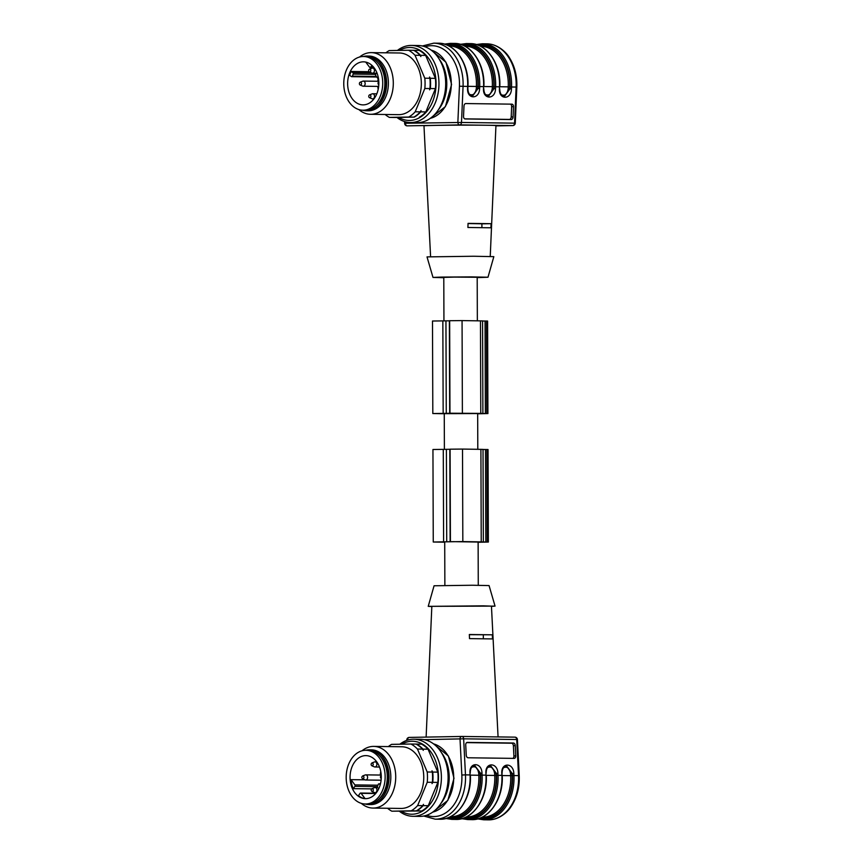 <?xml version="1.0" encoding="UTF-8"?>
<svg xmlns="http://www.w3.org/2000/svg" width="863" height="863" viewBox="0 0 863 863"><rect width="100%" height="100%" fill="white"/><g stroke="black" fill="none" stroke-linecap="round" stroke-linejoin="round"><path stroke-width="1.29" d="M394.887 117.465A35.976 26.095 -89.3 0 0 394.909 117.476L389.396 117.4A35.976 26.095 -89.3 0 1 385.135 114.477M394.909 117.476L414.283 117.12A35.976 26.095 -89.3 0 0 420.723 111.856L425.826 111.931A35.976 26.095 -89.3 0 1 419.386 117.185M413.873 117.109A35.976 26.095 -89.3 0 0 420.313 111.856L415.211 111.791A35.976 26.095 -89.3 0 1 408.771 117.044L414.283 117.12M420.723 111.856L421.047 110.593L420.313 111.856M415.017 55.264A35.976 26.095 -89.3 0 0 408.544 50.237L413.647 50.302A35.976 26.095 -89.3 0 1 420.119 55.329L415.017 55.264L424.79 78.209A35.976 26.095 -89.3 0 1 424.823 88.49L429.925 88.555A35.976 26.095 -89.3 0 0 429.893 78.274L429.558 77.023L430.292 78.274L435.394 78.35A35.976 26.095 -89.3 0 1 435.437 88.619L430.335 88.555A35.976 26.095 -89.3 0 0 430.292 78.274M429.925 88.555L429.601 89.828L430.335 88.555M424.79 78.209L429.893 78.274M420.119 55.329L420.853 56.58L420.529 55.329A35.976 26.095 -89.3 0 0 414.057 50.313L412.794 50.324M414.057 50.313L419.159 50.378A35.976 26.095 -89.3 0 1 425.632 55.394L420.529 55.329M398.997 117.53A36.494 26.473 -89.3 0 0 432.579 101.78A36.494 26.473 -89.3 0 0 429.418 59.558A36.494 26.473 -89.3 0 0 399.386 50.41M396.991 117.497A38.544 27.961 -89.3 0 0 410.497 122.524A38.544 27.961 -89.3 0 0 435.286 102.805A38.544 27.961 -89.3 0 0 411.5 45.426A38.544 27.961 -89.3 0 0 397.411 50.442M425.632 55.394L435.394 78.35M435.437 88.619L425.826 111.931M408.544 50.237L389.17 50.593A35.976 26.095 -89.3 0 0 385.934 52.805M358.889 109.579A30.841 22.373 -89.3 0 0 370.54 114.294L398.577 114.66A30.841 22.373 -89.3 0 0 418.404 98.878A30.841 22.373 -89.3 0 0 399.375 52.988L371.338 52.621A30.841 22.373 -89.3 0 0 359.569 57.023M408.771 117.044L389.396 117.4M424.823 88.49L415.211 111.791M370.54 114.294A30.841 22.373 -89.3 0 0 390.367 98.522A30.841 22.373 -89.3 0 0 371.338 52.621M362.589 110.205A27.368 19.849 -89.3 0 0 366.419 110.766L368.188 110.788A27.368 19.849 -89.3 0 0 385.793 96.796A27.368 19.849 -89.3 0 0 368.9 56.063L367.131 56.03A27.368 19.849 -89.3 0 0 363.291 56.505M366.419 110.766A27.368 19.849 -89.3 0 0 384.024 96.775A27.368 19.849 -89.3 0 0 367.131 56.03M377.099 104.682A25.696 18.641 -89.3 0 0 382.967 95.955A25.696 18.641 -89.3 0 0 377.638 62.395M410.497 122.524L417.217 122.611A38.544 27.961 -89.3 0 0 442.007 102.891A38.544 27.961 -89.3 0 0 418.221 45.512L411.5 45.426M377.368 104.391A25.696 18.641 -89.3 0 0 382.935 95.955A25.696 18.641 -89.3 0 0 377.908 62.697M380.367 66.084A25.437 18.457 90.7 0 1 385.2 83.064A25.437 18.457 90.7 0 1 379.914 101.057M368.76 96.311A1.467 1.068 -89.3 0 0 370.896 96.3A1.467 1.068 -89.3 0 0 368.76 96.311M368.674 70.615A1.467 1.068 -89.3 0 0 370.81 70.604A1.467 1.068 -89.3 0 0 368.674 70.615M359.396 83.635A1.467 1.068 -89.3 0 0 361.532 83.625A1.467 1.068 -89.3 0 0 359.396 83.635M378.825 81.856L378.825 81.856A1.467 1.068 -89.3 0 0 378.814 84.682L378.814 84.682M369.515 97.692L372.104 98.781A2.567 1.866 -89.3 0 0 372.622 98.9A2.567 1.866 -89.3 0 0 374.52 96.354A2.567 1.866 -89.3 0 0 372.697 93.754A2.567 1.866 -89.3 0 0 372.169 93.851L369.547 94.876M369.418 71.996L372.018 73.085A2.567 1.866 -89.3 0 0 372.536 73.204A2.567 1.866 -89.3 0 0 374.434 70.658A2.567 1.866 -89.3 0 0 372.6 68.058A2.567 1.866 -89.3 0 0 372.072 68.155L369.461 69.18M360.141 85.016L362.74 86.106A2.567 1.866 -89.3 0 0 363.258 86.214A2.567 1.866 -89.3 0 0 365.157 83.668A2.567 1.866 -89.3 0 0 363.323 81.079A2.567 1.866 -89.3 0 0 362.805 81.176L360.184 82.201M351.187 71.467A21.521 15.61 90.7 0 0 349.688 75.34L351.381 76.57A1.025 0.744 -89.3 0 0 352.395 76.138L353.183 74.089A1.025 0.744 -89.3 0 0 352.881 72.708L351.187 71.467L369.03 71.705M378.62 79.482L375.761 75.61A1.025 0.744 90.7 0 1 375.761 74.164L376.84 72.632M365.772 62.093L369.537 67.185A1.025 0.744 -89.3 0 0 370.594 67.163L371.899 65.34M348.803 75.329A21.521 15.61 -89.3 0 0 362.956 104.876A21.521 15.61 -89.3 0 0 378.846 83.56A21.521 15.61 -89.3 0 0 363.517 61.834A21.521 15.61 -89.3 0 0 363.161 61.834A21.521 15.61 -89.3 0 0 348.803 75.329M382.719 82.999A26.85 19.482 -89.3 0 0 363.593 56.505A26.85 19.482 -89.3 0 0 343.765 83.107A26.85 19.482 -89.3 0 0 362.892 110.205A26.85 19.482 -89.3 0 0 382.719 82.999M362.892 110.205L365.017 110.237A26.85 19.482 -89.3 0 0 384.844 83.031A26.85 19.482 -89.3 0 0 365.707 56.527L363.593 56.505M477.671 413.614L485.351 413.571L477.671 413.722M477.671 413.56L444.262 413.668M477.671 413.787L487.919 413.571L481.295 413.496L482.892 413.409L482.568 320.907L462.061 320.594L449.645 320.712L449.968 413.226L450.734 413.28L432.816 413.539L444.262 413.733M482.892 413.409L449.968 413.226M487.919 413.571L487.595 321.068L482.568 320.993M449.645 320.809L432.492 321.025L432.816 413.539M478.124 542.04L453.345 541.662M443.938 320.896L443.787 277.39L454.305 277.109L477.196 277.271L477.347 320.799M453.755 541.651L437.099 541.953M477.196 277.606L487.994 277.228L471.403 276.894L441.565 277.077L432.999 277.422L443.787 277.724M469.44 94.272C473.086 95.836 475.384 93.862 476.333 88.36L477.778 88.414L472.449 96.063M485.351 94.477C488.997 96.041 491.306 94.067 492.255 88.565L493.701 88.63L488.361 96.268M501.274 94.682C504.92 96.246 507.217 94.272 508.167 88.77L509.623 88.835L504.283 96.473M468.059 223.539L481.888 223.808L481.91 227.562M487.994 277.228L493.83 256.656L473.679 256.246L427.012 256.894L432.999 277.422M464.693 118.846L509.321 119.418A2.567 1.769 94 0 0 511.198 116.883L511.64 106.613A2.567 1.769 94 0 0 510.486 104.143M467.951 86.322L477.865 86.494L477.778 88.414L479.612 88.479C479.407 99.709 466.807 99.547 467.584 88.317L467.66 86.429A41.122 29.827 -89.3 0 0 438.415 43.215C455.071 42.826 469.364 63.927 467.94 86.419L467.865 88.306C467.994 92.988 469.569 95.566 472.579 96.063L478.156 88.414L478.242 86.527A40.086 29.083 -89.3 0 0 446.063 44.66M483.496 88.479L483.787 88.511C483.916 93.193 485.491 95.771 488.49 96.268L494.078 88.619L494.154 86.732A40.086 29.083 -89.3 0 0 461.975 44.865M499.418 88.695L499.699 88.727C499.839 93.398 501.414 95.987 504.413 96.473L509.99 88.824L510.076 86.936A40.086 29.083 -89.3 0 0 477.897 45.07M491.058 223.679L468.059 223.377L467.908 227.487L490.907 227.789L491.058 223.679L481.888 223.841M511.198 116.883L513.064 117.012A2.567 1.769 -86 0 1 511.176 119.558L509.321 119.418M513.064 117.012L513.507 106.742L511.64 106.613M465.049 118.943L465.189 118.954A2.567 1.769 -86 0 1 465.125 118.954A2.567 1.769 -86 0 1 463.528 116.365L463.981 106.106A2.567 1.769 -86 0 1 465.858 103.56L511.845 104.153A2.567 1.769 -86 0 1 511.921 104.153A2.567 1.769 -86 0 1 513.507 106.742M465.189 118.954L511.176 119.558M490.238 256.43L495.945 125.599A35.976 0.561 179.8 0 0 486.063 125.243A35.976 0.561 179.8 0 0 446.624 125.243A35.976 0.561 179.8 0 0 423.981 125.847L430.594 256.635M410.961 744.025L416.063 744.089A35.976 26.095 -89.3 0 1 422.546 749.106L417.444 749.041A35.976 26.095 -89.3 0 0 410.961 744.025L391.586 744.37A35.976 26.095 -89.3 0 0 388.35 746.592M422.546 749.106L423.28 750.357L422.946 749.116A35.976 26.095 -89.3 0 0 416.473 744.089L421.576 744.154A35.976 26.095 -89.3 0 1 428.048 749.181L422.946 749.116M416.473 744.089L415.211 744.111M432.751 782.342A35.976 26.095 -89.3 0 0 432.719 772.061L437.821 772.126A35.976 26.095 -89.3 0 1 437.854 782.407L432.751 782.342L432.029 783.604L432.341 782.331A35.976 26.095 -89.3 0 0 432.309 772.061L427.207 771.986A35.976 26.095 -89.3 0 1 427.239 782.266L417.638 805.567L422.741 805.643A35.976 26.095 -89.3 0 1 416.3 810.896L416.71 810.896A35.976 26.095 -89.3 0 0 423.15 805.643L428.253 805.708A35.976 26.095 -89.3 0 1 421.813 810.972L391.824 811.188A35.976 26.095 -89.3 0 1 387.552 808.264M432.719 772.061L431.985 770.81L432.309 772.061M432.341 782.331L427.239 782.266M423.15 805.643L423.463 804.37L422.741 805.643M416.71 810.896L421.813 810.972M416.3 810.896L411.198 810.832A35.976 26.095 -89.3 0 0 417.638 805.567M401.424 811.306A36.494 26.473 -89.3 0 0 431.791 801.759A36.494 26.473 -89.3 0 0 434.866 759.073A36.494 26.473 -89.3 0 0 401.802 744.186M399.418 811.285A38.544 27.961 -89.3 0 0 412.924 816.301A38.544 27.961 -89.3 0 0 437.552 796.97A38.544 27.961 -89.3 0 0 437.573 758.038A38.544 27.961 -89.3 0 0 413.916 739.213A38.544 27.961 -89.3 0 0 399.839 744.219M428.048 749.181L437.821 772.126M437.854 782.407L428.253 805.708M361.317 803.367A30.841 22.373 -89.3 0 0 372.956 808.07L400.993 808.437A30.841 22.373 -89.3 0 0 420.691 792.968A30.841 22.373 -89.3 0 0 420.713 761.835A30.841 22.373 -89.3 0 0 401.791 746.765L373.755 746.398A30.841 22.373 -89.3 0 0 361.996 750.81M411.198 810.832L391.824 811.188M417.444 749.041L427.207 771.986M372.956 808.07A30.841 22.373 -89.3 0 0 392.654 792.601A30.841 22.373 -89.3 0 0 392.676 761.468A30.841 22.373 -89.3 0 0 373.755 746.398M365.006 803.982A27.368 19.849 -89.3 0 0 368.846 804.553L370.615 804.575A27.368 19.849 -89.3 0 0 388.102 790.842A27.368 19.849 -89.3 0 0 388.113 763.205A27.368 19.849 -89.3 0 0 371.327 749.839L369.558 749.818A27.368 19.849 -89.3 0 0 365.707 750.281M368.846 804.553A27.368 19.849 -89.3 0 0 386.333 790.821A27.368 19.849 -89.3 0 0 386.344 763.183A27.368 19.849 -89.3 0 0 369.558 749.818M379.515 798.469A25.696 18.641 -89.3 0 0 385.297 764.046A25.696 18.641 -89.3 0 0 380.065 756.171M412.924 816.301L419.645 816.387A38.544 27.961 -89.3 0 0 444.272 797.056A38.544 27.961 -89.3 0 0 444.294 758.135A38.544 27.961 -89.3 0 0 420.648 739.3L413.916 739.213M379.796 798.178A25.696 18.641 -89.3 0 0 385.265 764.035A25.696 18.641 -89.3 0 0 380.335 756.473M382.794 759.872A25.437 18.457 90.7 0 1 387.616 776.851A25.437 18.457 90.7 0 1 382.341 794.845M371.101 764.391A1.467 1.068 -89.3 0 0 373.226 764.391A1.467 1.068 -89.3 0 0 371.101 764.391M371.187 790.087A1.467 1.068 -89.3 0 0 373.312 790.087A1.467 1.068 -89.3 0 0 371.187 790.087M361.824 777.412A1.467 1.068 -89.3 0 0 363.949 777.412A1.467 1.068 -89.3 0 0 361.824 777.412M381.241 775.643L381.252 775.643A1.467 1.068 -89.3 0 0 381.241 778.469L381.241 778.469M371.845 765.783L374.434 766.873A2.567 1.866 -89.3 0 0 374.963 766.98A2.567 1.866 -89.3 0 0 376.861 764.435A2.567 1.866 -89.3 0 0 375.027 761.846A2.567 1.866 -89.3 0 0 374.499 761.943L371.877 762.968M371.931 791.479L374.52 792.568A2.567 1.866 -89.3 0 0 375.049 792.676A2.567 1.866 -89.3 0 0 376.948 790.13A2.567 1.866 -89.3 0 0 375.114 787.541A2.567 1.866 -89.3 0 0 374.585 787.639L371.975 788.663M362.568 778.804L365.157 779.893A2.567 1.866 -89.3 0 0 365.685 780.001A2.567 1.866 -89.3 0 0 367.584 777.455A2.567 1.866 -89.3 0 0 365.75 774.866A2.567 1.866 -89.3 0 0 365.222 774.963L362.6 775.977M380.249 784.65L379.289 783.949A1.025 0.744 -89.3 0 0 378.274 784.381L377.487 786.43A1.025 0.744 -89.3 0 0 377.789 787.811L378.825 788.566M365.017 798.588A21.521 15.61 -89.3 0 1 358.447 795.643L360.076 793.345A1.025 0.744 90.7 0 1 361.133 793.334L365.017 798.588L366.635 798.609M354.909 786.355A1.025 0.744 -89.3 0 0 354.909 784.909L351.025 779.645A21.521 15.61 90.7 0 0 353.28 788.653L354.909 786.355L377.422 786.646M353.28 788.653L371.629 788.89M365.017 779.828L351.025 779.645M350.054 777.423A21.521 15.61 -89.3 0 0 365.383 798.663A21.521 15.61 -89.3 0 0 381.273 777.336A21.521 15.61 -89.3 0 0 365.944 755.621A21.521 15.61 -89.3 0 0 350.054 777.423M385.146 776.786A26.85 19.482 -89.3 0 0 366.009 750.281A26.85 19.482 -89.3 0 0 346.182 776.883A26.85 19.482 -89.3 0 0 365.319 803.992A26.85 19.482 -89.3 0 0 385.146 776.786M365.319 803.992L367.433 804.014A26.85 19.482 -89.3 0 0 387.271 776.808A26.85 19.482 -89.3 0 0 368.134 750.314L366.009 750.281M478.124 542.201L485.793 542.05L478.124 542.093M444.715 542.201L433.258 542.018L462.827 541.576L488.361 542.05L478.124 542.266M450.41 541.694L450.087 449.192L462.503 449.073L483.021 449.386L483.345 541.888M483.021 449.472L488.037 449.537L488.361 542.05M433.258 542.018L432.946 449.504L450.087 449.278M444.715 542.147L437.099 542.05M431.824 606.57L428.231 606.344L434.067 585.772L472.363 585.243L489.062 585.578L495.049 606.106L491.468 606.365M474.564 765.492L480.173 773.259L478.717 773.334C477.681 767.692 475.319 765.708 471.63 767.38M490.486 765.697L496.096 773.464L494.639 773.539C493.593 767.897 491.23 765.913 487.552 767.585M506.398 765.902L512.007 773.669L510.562 773.744C509.515 768.102 507.153 766.117 503.474 767.79M492.32 634.812L492.503 638.922L469.515 638.62L469.332 634.51L492.32 634.812L469.332 634.672M428.231 606.344L495.049 606.106M512.978 758.361A2.567 1.758 83.9 0 0 513.906 756.042L513.399 745.794A2.567 1.758 83.9 0 0 511.5 743.205L466.656 742.622M447.444 817.973A40.086 29.083 -89.3 0 0 480.637 775.136L480.551 773.248L474.693 765.481C471.737 766.064 470.259 768.588 470.249 773.054L469.979 773.108M463.366 818.178A40.086 29.083 -89.3 0 0 496.559 775.341L496.462 773.464L490.616 765.686C487.66 766.279 486.182 768.804 486.171 773.259L485.891 773.313M479.289 818.383A40.086 29.083 -89.3 0 0 512.482 775.557L512.385 773.669L506.538 765.891C503.582 766.484 502.093 769.009 502.093 773.464L501.813 773.528M426.128 737.11L431.834 606.333L483.269 605.837L491.446 606.128L498.07 736.926M511.5 743.205L513.356 743.011A2.567 1.758 -96.1 0 1 515.254 745.589L513.399 745.794M513.906 756.042L515.772 755.837L515.254 745.589M515.772 755.837A2.567 1.758 -96.1 0 1 514.272 758.372A2.567 1.758 -96.1 0 1 514.132 758.383L468.145 757.779A2.567 1.758 -96.1 0 1 466.247 755.201L465.729 744.952A2.567 1.758 -96.1 0 1 467.217 742.417A2.567 1.758 -96.1 0 1 467.368 742.407L467.077 742.439M513.356 743.011L467.368 742.407M406.764 740.4L407.584 739.958A2.567 1.769 -91 0 1 409.31 737.412L461.705 736.452M352.881 72.708L371.673 72.945M353.183 74.089L375.642 74.38M352.395 76.138L376.387 76.451M370.594 67.163L373.657 67.206M378.199 89.342A21.521 15.61 90.7 0 1 377.8 86.408M377.821 81.262A21.521 15.61 90.7 0 1 378.145 78.835M439.084 58.932A34.693 25.167 90.7 0 1 438.426 109.741M431.209 50.14A34.693 25.167 90.7 0 1 451.284 84.498A34.693 25.167 90.7 0 1 430.324 118.328M480.777 413.334L480.454 320.831M485.373 413.506L485.049 321.004M486.786 413.528L486.462 321.025M443.161 413.399L442.838 320.896M446.268 413.377L445.944 320.874M449.688 413.312L449.364 320.809M462.385 413.097L462.061 320.594M499.785 86.742L508.253 86.85A38.544 27.961 -89.3 0 0 480.842 46.332L480.713 46.332M508.167 88.77L508.253 86.85L509.709 86.915L509.623 88.835L511.446 88.889C511.252 100.119 498.641 99.957 499.418 88.727L499.504 86.839A41.122 29.827 -89.3 0 0 470.259 43.625C486.915 43.247 501.209 64.337 499.785 86.839L494.154 86.732M483.863 86.537L492.331 86.645A38.544 27.961 -89.3 0 0 464.92 46.127L464.801 46.117M492.255 88.565L492.331 86.645L493.787 86.699L493.701 88.63L495.524 88.684C495.33 99.914 482.719 99.752 483.496 88.522L483.582 86.634A41.122 29.827 -89.3 0 0 454.337 43.42C470.993 43.042 485.286 64.132 483.863 86.624L478.242 86.527M476.333 88.36L476.408 86.44A38.544 27.961 -89.3 0 0 448.997 45.912L448.879 45.912M478.857 45.448A39.579 28.706 90.7 0 1 509.709 86.915M462.935 45.243A39.579 28.706 90.7 0 1 493.787 86.699M447.023 45.038A39.579 28.706 90.7 0 1 477.865 86.494M513.409 125.383A2.567 1.769 -91 0 1 512.751 125.588A2.567 2.567 0 0 0 515.276 123.129L514.564 123.15A2.567 1.866 90.7 0 1 512.708 125.588A2.567 1.769 -91 0 1 512.708 125.588L459.645 124.898L407.217 125.858A2.567 1.866 90.7 0 1 407.174 125.858L407.217 125.858A2.567 1.769 -91 0 1 405.437 123.269L404.639 123.42A2.567 2.567 0 0 0 407.174 125.858M499.504 86.796L499.418 88.727M460.346 44.315L466.365 43.571A41.122 29.827 90.7 0 1 495.61 86.796L495.524 88.684M483.582 86.591L483.496 88.522M444.423 44.11L450.443 43.366A41.122 29.827 90.7 0 1 479.688 86.58L479.612 88.479M476.257 44.531L482.288 43.776A41.122 29.827 90.7 0 1 511.532 87.001L510.076 86.936M516.829 87.034L516.128 87.055A41.122 29.827 -89.3 0 0 486.883 43.84C497.638 43.894 506.538 52.492 509.353 57.605C514.715 66.073 517.207 75.879 516.829 87.034L515.276 123.129M438.415 43.215L433.819 43.15A41.122 29.827 90.7 0 1 463.064 86.365L461.5 122.46L514.564 123.15L516.128 87.055L511.532 87.001L511.446 88.889M495.934 125.89L512.708 125.588L495.934 125.89M405.362 121.791L405.437 123.269L461.5 122.46A2.567 1.866 90.7 0 1 459.645 124.898A2.567 1.769 89 0 1 457.865 122.309L459.429 86.214A38.544 27.961 -89.3 0 0 425.103 46.796M459.429 86.214L467.66 86.429M380.432 783.96L379.289 783.949M375.685 793.518L361.133 793.334M377.962 785.201L354.909 784.899M380.238 775.05A21.521 15.61 90.7 0 1 380.777 771.544M441.5 752.719A34.693 25.167 90.7 0 1 440.842 803.518M432.708 812.137L447.832 800.4L453.992 778.286L448.404 756.02L433.593 743.895A34.693 25.167 90.7 0 1 453.711 778.286A34.693 25.167 90.7 0 1 432.741 812.115M481.23 541.813L480.907 449.31M485.826 541.986L485.502 449.483M487.239 542.007L486.915 449.504M443.604 541.878L443.28 449.375M446.721 541.856L446.398 449.353M450.141 541.791L449.817 449.289M462.827 541.576L462.503 449.073M482.137 817.196L482.255 817.207A38.544 27.961 -89.3 0 0 510.659 775.664L502.201 775.557M496.559 775.341L502.19 775.352C503.841 798.48 488.76 820.508 471.619 819.634A41.122 29.827 -89.3 0 0 501.899 775.33L501.813 773.442C500.95 762.223 513.561 762.385 513.841 773.593L512.007 773.669L512.104 775.589L510.659 775.664L510.562 773.744M466.214 816.991L466.344 816.991A38.544 27.961 -89.3 0 0 494.736 775.459L486.279 775.341M480.637 775.136L486.268 775.147C487.929 798.264 472.838 820.303 455.696 819.429A41.122 29.827 -89.3 0 0 485.988 775.114L485.891 773.237C485.038 762.018 497.638 762.18 497.919 773.388L496.096 773.464L496.193 775.384L494.736 775.459L494.639 773.539M450.303 816.786L450.421 816.786A38.544 27.961 -89.3 0 0 478.814 775.254L470.357 775.136M461.867 736.452L514.844 737.142A2.567 1.866 90.7 0 1 514.887 737.142L461.824 736.452A2.567 2.567 0 0 0 461.748 736.452A2.567 1.769 89 0 0 461.748 736.452A2.567 1.866 90.7 0 1 461.824 736.452A2.567 1.866 90.7 0 1 463.647 738.825L465.47 774.855L470.346 774.942C472.007 798.059 456.915 820.098 439.774 819.224A41.122 29.827 -89.3 0 0 470.065 774.909L469.968 773.021C469.116 761.813 481.727 761.975 481.996 773.183L480.173 773.259L480.27 775.179L478.814 775.254L478.717 773.334M512.104 775.589A39.579 28.706 90.7 0 1 480.26 818.027M496.193 775.384A39.579 28.706 90.7 0 1 464.337 817.822M480.27 775.179A39.579 28.706 90.7 0 1 448.415 817.617M512.482 775.557L519.235 775.61C519.699 787.477 516.959 797.844 511.015 806.711C507.681 812.299 498.415 820.174 488.242 819.85A41.122 29.827 -89.3 0 0 518.534 775.546L516.71 739.515L517.422 739.58A2.567 2.567 0 0 0 514.887 737.142A2.567 1.866 90.7 0 1 516.71 739.515L463.647 738.825L424.186 739.656M497.919 773.388L498.016 775.276A41.122 29.827 90.7 0 1 467.724 819.58L471.619 819.634M485.891 773.237L485.988 775.201M481.996 773.183L482.093 775.071A41.122 29.827 90.7 0 1 451.802 819.375L455.696 819.429M513.841 773.593L513.927 775.481A41.122 29.827 90.7 0 1 483.647 819.785L488.242 819.85M469.968 773.021L470.065 774.996M501.813 773.442L502.19 775.352M426.559 815.287A38.544 27.961 -89.3 0 0 461.834 775.028L465.47 774.855A41.122 29.827 90.7 0 1 435.179 819.16L439.774 819.224M406.786 739.925A2.567 2.567 0 0 1 409.31 737.412A2.567 1.769 -91 0 1 409.353 737.412L461.748 736.452A2.567 1.769 89 0 0 460.022 738.998L461.834 775.028M408.21 739.947L407.584 740.13M376.829 93.808L372.697 93.754M373.938 98.911L372.622 98.9M374.337 68.08L372.6 68.058M376.408 73.247L372.536 73.204M378.792 81.284L363.323 81.079M378.674 86.419L363.258 86.214M351.726 76.688L376.797 77.012M370.054 67.476L373.916 67.53M431.176 50.108L445.977 62.233L451.565 84.498L445.405 106.613L430.281 118.35M478.275 585.276L478.124 541.835M477.8 449.267L477.671 413.355M444.866 585.394L444.715 541.921M444.391 449.375L444.262 413.442M466.365 43.571L470.259 43.625M450.443 43.366L454.337 43.42M482.288 43.776L486.883 43.84M433.819 43.15L422.32 45.987M404.639 123.42L404.542 121.554M376.753 761.867L375.027 761.846M379.515 767.045L374.963 766.98M377.573 787.574L375.114 787.541M376.354 792.698L375.049 792.676M381.219 775.06L365.75 774.866M381.101 780.195L365.685 780.001M378.943 783.831L380.454 783.852M360.626 793.043L375.923 793.237M483.323 634.931L483.345 638.696M461.716 818.685L467.724 819.58M445.804 818.469L451.802 819.375M477.638 818.89L483.647 819.785M517.422 739.58L519.235 775.61M423.755 816.031L435.179 819.16"/></g></svg>
